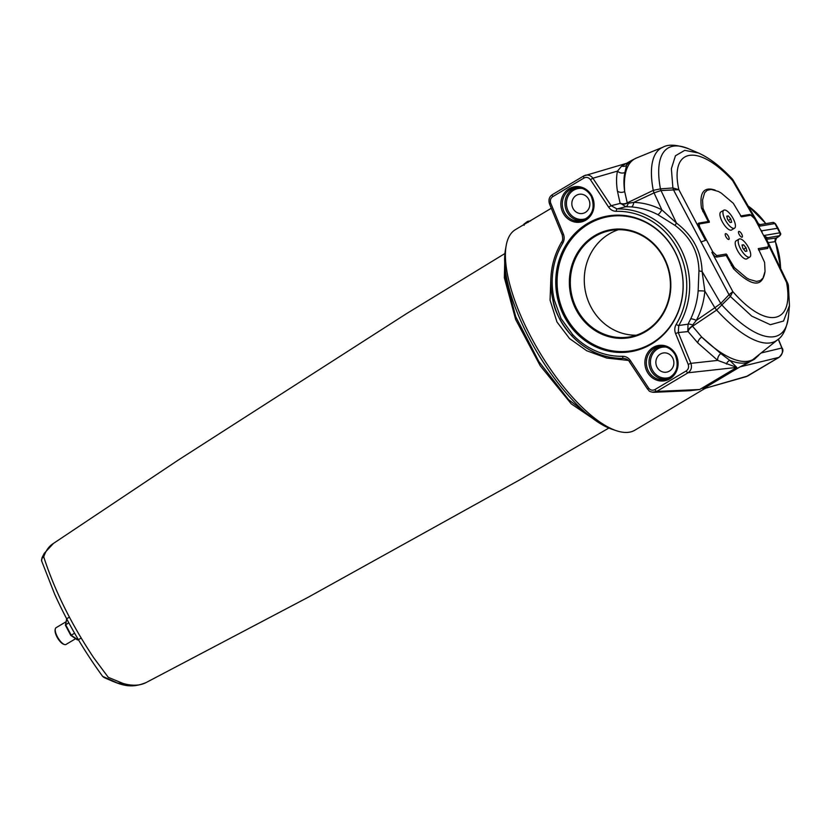 <?xml version="1.0" encoding="UTF-8"?>
<svg xmlns="http://www.w3.org/2000/svg" width="831" height="831" viewBox="0 0 831 831"><rect width="100%" height="100%" fill="white"/><g stroke="black" fill="none" stroke-linecap="round" stroke-linejoin="round"><path stroke-width="1.25" d="M672.663 357.922A9.723 8.985 80.4 0 1 666.493 372.163A9.723 8.985 80.4 0 1 656.012 364.071A9.723 8.985 80.4 0 1 663.242 352.978A9.723 8.985 80.4 0 1 672.663 357.922M588.639 199.232A9.723 8.985 80.4 0 1 582.469 213.474A9.723 8.985 80.4 0 1 571.988 205.382A9.723 8.985 80.4 0 1 579.217 194.288A9.723 8.985 80.4 0 1 588.639 199.232M734.542 228.203L731.54 229.99A10.471 3.771 -120.8 0 1 722.939 222.926A10.471 3.771 -120.8 0 1 720.82 211.988L723.822 210.212A10.471 3.771 -120.8 0 1 733.129 218.543A10.471 3.771 -120.8 0 1 734.542 228.203A10.471 3.771 -120.8 0 1 725.941 221.139A10.471 3.771 -120.8 0 1 723.822 210.212M731.654 222.251L730.761 218.937L728.288 215.894L726.71 216.164L727.603 219.477L730.075 222.521L731.654 222.251M730.761 218.937L728.34 220.381M728.288 215.894L726.865 216.746M597.582 421.888L568.456 399.545L538.779 361.423L515.739 316.694L505.175 276.63L504.968 266.377M41.571 560.395L41.581 560.8A5.609 4.176 -5.3 0 1 43.721 556.863C45.871 550.517 49.112 546.04 53.454 543.422L44.24 553.363L42.017 557.684L41.612 561.029M103.241 676.974L104.27 677.629C120.225 684.557 129.491 689.429 146.225 682.5L146.225 682.5C139.94 685.752 132.264 686.074 123.185 683.487L108.269 677.327L93.986 658.142C71.58 624.746 54.825 590.986 43.721 556.863C45.871 550.517 49.112 546.04 53.454 543.422L178.229 460.094L406.608 313.588L504.916 253.528M43.731 556.053L42.932 557.456M41.581 560.8L54.576 593.978C67.54 622.772 83.557 650.237 102.629 676.361L117.555 683.02L129.968 684.91M506.162 245.685L505.373 250.162A112.985 40.698 59.2 0 0 529.586 338.892A112.985 40.698 59.2 0 0 612.021 429.253L616.342 430.697A116.724 42.049 -120.8 0 1 531.175 337.344A116.724 42.049 -120.8 0 1 506.162 245.685A116.724 42.049 -120.8 0 1 515.48 229.595L551.285 208.269M778.263 339.235L781.836 347.94C783.134 351.918 782.179 355.066 778.99 357.361L746.207 376.651L702.964 388.95L703.971 389.053L634.926 430.167A116.724 42.049 -120.8 0 1 616.342 430.697M758.381 223.632L732.973 179.86L732.069 178.707L732.288 179.891M653.322 190.341A7.479 1.932 65.2 0 0 654.039 192.885L661.819 209.828C652.834 205.226 643.506 202.733 633.824 202.359L654.028 192.896L660.863 190.569L678.844 189.665L672.913 187.962L660.448 188.876L653.322 190.341L627.228 202.857A5.983 4.051 -15.5 0 1 620.051 203.003L625.826 206.711L631.446 206.919C640.576 207.657 649.333 210.212 657.726 214.595L675.021 225.409C690.509 237.064 698.497 252.136 698.964 270.636L698.154 290.954C697.323 300.843 694.841 310.15 690.706 318.865A5.983 1.558 -154.5 0 1 696.336 320.423C701.052 311.438 703.899 301.663 704.854 291.11L714.847 307.719L696.336 320.423L692.576 325.066L692.555 326.251L716.696 310.025L730.376 296.48A7.479 3.428 -134.1 0 0 729.078 294.683L720.778 303.45L714.847 307.719A7.479 1.766 55.2 0 0 716.696 310.025M732.069 178.717C720.498 166.397 709.259 157.817 698.352 152.956L684.734 150.349L675.447 155.771L671.375 168.714L672.892 187.962A7.479 2.836 -95.2 0 1 673.567 189.842M788.38 285.376L787.83 283.485L786.573 282.498L788.38 285.376L789.45 305.631L783.54 321.036L770.347 324.713L751.743 316.123L730.376 296.48L732.817 291.608L729.078 294.683M672.892 187.962A7.479 2.701 -93.9 0 1 673.484 189.863L729.005 294.735A7.479 3.334 -135.7 0 1 730.356 296.501M700.876 242.008L705.529 240.346L678.844 189.665C669.63 147.897 698.165 143.067 732.599 180.556L759.025 226.271L760.24 224.588A2.992 2.805 -97.7 0 1 760.188 224.599L772.757 222.469A2.244 2.078 80.4 0 1 774.918 223.57L772.757 222.469M552.968 300.386L554.298 300.001A72.65 67.124 80.4 0 1 562.753 243.213C564.384 240.325 564.592 237.271 563.376 234.062L550.745 203.242C549.852 200.458 550.517 198.256 552.75 196.646L584.048 178.011C586.499 176.837 588.618 177.377 590.394 179.641L608.624 207.116C610.577 209.879 613.143 211.282 616.322 211.313A2.244 0.852 -91.3 0 1 617.038 208.934L611.117 205.704L592.887 178.229C590.893 175.549 588.369 174.562 585.325 175.258L583.819 175.912A2.244 0.81 -120.8 0 0 583.746 175.943L626.252 163.406M652.377 392.232L656.76 391.411L688.047 372.776C691.215 370.481 692.171 367.333 690.904 363.355L678.273 332.545L678.761 325.503A74.894 69.202 -99.6 0 0 680.319 247.908A74.894 69.202 -99.6 0 0 617.038 208.934L625.826 206.711A5.983 2.898 -90.3 0 0 628.132 203.335L627.228 202.857L624.694 191.587A5.983 4.56 -8.9 0 1 617.433 191.13L620.051 203.003M747.09 363.376L740.068 366.855L754.319 359.324L758.796 355.211M789.45 305.631L788.484 316.227C786.666 328.411 783.093 336.223 777.743 339.671A112.206 40.418 59.2 0 1 716.634 310.067A7.479 1.755 -123.8 0 1 714.826 307.73M721.973 304.998A7.479 3.303 -136.1 0 0 720.778 303.45L702.091 271.467C701.447 251.679 692.898 235.537 676.465 223.051L661.819 209.828A5.983 1.911 -62.2 0 1 657.726 214.595M788.484 316.227A108.705 39.161 -120.8 0 1 721.952 305.029A7.479 3.137 -139 0 0 720.674 303.544M654.028 192.896A7.479 1.891 -115.7 0 1 653.259 190.372A112.206 40.418 59.2 0 1 663.086 147.129C668.436 144.075 677.005 144.646 688.816 148.863A108.705 39.161 -120.8 0 0 660.448 188.876A7.479 2.41 -91.3 0 1 660.863 190.569M675.021 225.409L676.465 223.051L660.998 190.548A7.479 2.659 -93.7 0 0 660.489 188.876M631.446 206.919A5.983 2.389 -85.6 0 0 633.824 202.359L628.132 203.335M690.706 318.865L688.026 324.183L687.808 331.164A5.983 2.607 143.1 0 1 692.389 326.012M692.576 325.066A5.983 2.181 -151.5 0 0 688.026 324.183L678.761 325.503A2.244 0.582 31.1 0 1 676.195 324.381C674.554 327.289 674.346 330.343 675.561 333.543L678.273 332.545L688.13 331.579A5.983 2.815 141.8 0 1 692.555 326.251L701.728 337.074L720.841 353.591A5.983 4.581 123.9 0 0 717.735 360.405L736.796 367.406L729.763 360.322A5.983 5.37 -47.4 0 0 726.408 364.061M698.154 290.954A5.983 0.654 4.6 0 1 704.854 291.11L702.091 271.467A5.983 1.807 -1.1 0 1 698.964 270.636M624.933 172.453L626.564 165.411A116.724 42.049 -120.8 0 1 631.82 160.31L636.484 157.994A116.506 41.965 -120.8 0 0 624.694 191.587C623.624 184.16 623.707 177.782 624.933 172.453A5.983 5.287 12.9 0 1 617.506 171.103C616.249 176.681 616.228 183.36 617.433 191.13M631.82 160.31L621.609 166.127A5.983 5.827 -167.5 0 0 626.564 165.411C626.886 163.125 627.54 162.305 628.548 162.959M621.609 166.127L617.506 171.103L592.887 178.229L590.394 179.641M627.312 203.096A5.983 3.875 -17.2 0 1 620.175 203.418L611.117 205.704L608.624 207.116M777.743 339.671L751.266 360.883A116.724 42.049 -120.8 0 1 729.763 360.322L720.841 353.591M688.13 331.579L697.801 342.923A5.983 3.469 137.1 0 1 701.728 337.074A116.506 41.965 -120.8 0 0 755.524 357.891M754.319 359.324A5.983 4.944 42.1 0 1 754.392 358.784M746.207 376.651L747.765 375.965A2.244 0.81 59.2 0 0 747.827 375.913M679.27 391.183L699.692 389.51L689.896 390.705M761.653 352.863L781.992 347.96C783.82 350.131 782.844 353.258 779.062 357.33A2.244 0.81 59.2 0 1 778.99 357.361L740.068 366.855L702.964 388.95L747.692 375.996A2.244 0.81 59.2 0 0 747.765 375.965L779.062 357.33M653.737 392.315L689.938 390.705M697.801 342.923L717.735 360.405L690.904 363.355L688.193 364.352C689.086 367.136 688.421 369.338 686.198 370.948L654.901 389.583C652.449 390.767 650.33 390.227 648.554 387.963L630.324 360.477C628.371 357.714 625.805 356.322 622.616 356.291A72.65 67.124 80.4 0 1 572.497 334.374L561.05 318.595L554.298 300.001M647.692 389.095L648.554 387.963M553.103 300.365C555.991 314.076 562.244 325.887 571.863 335.797L572.497 334.374M550.745 203.242L549.52 203.948C548.252 199.835 549.229 196.708 552.449 194.579A2.244 0.81 -120.8 0 1 552.522 194.547L583.674 175.995M766.099 239.12L767.283 237.822L763.918 235.516L766.255 238.518M550.911 277.232L550.07 300.188L556.967 321.981L569.547 338.57L586.779 350.786L606.838 358.078L628.371 360.436M780.34 232.94L779.81 232.825A2.244 2.078 80.4 0 1 779.042 235.827L776.434 237.978L766.213 239.359M777.452 237.375A2.244 0.81 59.2 0 0 777.556 237.334C780.423 235.63 781.348 234.155 780.33 232.919L778.045 228.193L761.456 230.862L761.009 230.073M776.528 237.926L776.434 237.978A2.992 2.805 82.3 0 0 775.219 241.676L775.157 240.834M779.042 235.827L767.283 237.822A2.992 2.794 42.3 0 0 766.462 238.424L766.296 238.674M766.307 238.622A2.992 2.618 -165.1 0 1 767.055 237.448M780.538 267.437A74.894 69.202 80.4 0 0 775.375 241.634A2.992 2.815 67.7 0 1 776.486 237.967M760.188 224.599L758.485 223.809L759.025 226.271L774.918 223.57L779.81 232.825L763.918 235.516L786.573 282.498C794.509 325.025 765.974 329.865 732.817 291.608L711.876 252.333C713.632 255.418 715.252 256.997 716.738 257.059L726.211 255.46L733.544 268.787C751.723 286.757 762.204 287.786 764.987 271.851M674.616 250.952A68.807 63.572 80.4 0 1 633.596 351.129A68.807 63.572 80.4 0 1 556.791 294.423A68.807 63.572 80.4 0 1 610.629 215.572A68.807 63.572 80.4 0 1 674.616 250.952M529.035 221.098L527.55 221.43L523.81 224.588L527.456 221.887L530.479 220.932M527.81 222.531L527.508 221.451L528.381 222.23M576.174 309.849A54.794 50.629 -99.6 0 0 664.073 312.207A54.794 50.629 -99.6 0 0 620.03 229.034A54.794 50.629 -99.6 0 0 576.174 309.849M577.057 309.444A54.036 49.933 80.4 0 1 611.336 230.364A54.036 49.933 80.4 0 1 669.599 275.3A54.036 49.933 80.4 0 1 629.399 336.929A54.036 49.933 80.4 0 1 577.057 309.444M752.097 215.613L749.759 214.45A1.496 1.382 -99.6 0 0 750.912 215.208L754.828 218.906L767.418 242.673C768.561 245.145 768.675 246.578 767.74 246.984L758.267 248.594L764.613 262.409L765.039 271.394L763.014 278.084L760.386 280.546L756.522 281.439L749.24 279.382L746.435 277.803L734.324 267.54L726.201 254.026L716.727 255.626L712.811 251.928L700.221 228.161C699.079 225.7 698.964 224.256 699.899 223.851L709.383 222.251L703.026 208.436L702.538 200.074L704.626 192.75L707.212 190.299L711.107 189.395L718.4 191.462L721.204 193.041L733.316 203.294L741.439 216.818L751.089 215.198M768.249 246.568L767.74 246.984A1.496 1.382 -99.6 0 0 767.74 248.417L768.343 245.405M636.286 335.205A54.036 49.933 80.4 0 1 591.007 307.075A54.036 49.933 80.4 0 1 618.399 229.72M706.257 240.086L705.581 240.336L699.266 228.504L700.221 228.161M749.822 257.059L746.82 258.846A10.471 3.771 -120.8 0 1 738.219 251.772A10.471 3.771 -120.8 0 1 736.1 240.845L739.102 239.058A10.471 3.771 -120.8 0 1 748.409 247.389A10.471 3.771 -120.8 0 1 749.822 257.059A10.471 3.771 -120.8 0 1 741.21 249.996A10.471 3.771 -120.8 0 1 739.102 239.058M725.93 236.752A3.334 1.205 -120.8 0 1 725.484 233.677A3.334 1.205 -120.8 0 1 728.216 235.931A3.334 1.205 -120.8 0 1 728.891 239.411A3.334 1.205 -120.8 0 1 725.93 236.752M739.195 234.508A3.334 1.205 -120.8 0 1 738.749 231.434A3.334 1.205 -120.8 0 1 741.481 233.677A3.334 1.205 -120.8 0 1 742.156 237.157A3.334 1.205 -120.8 0 1 739.195 234.508M66.677 618.804L65.4 625.213L70.76 635.331L74.634 633.264M77.023 639.506L78.021 639.901L81.189 638.021M55.262 629.077L55.106 629.971A8.975 3.231 59.2 0 0 57.027 637.024A8.975 3.231 59.2 0 0 63.582 644.202L64.444 644.492A9.723 3.501 -120.8 0 1 57.349 636.712A9.723 3.501 -120.8 0 1 55.262 629.077A9.723 3.501 -120.8 0 1 56.041 627.727L65.981 621.806M75.642 638.696L65.992 644.451A9.723 3.501 -120.8 0 1 64.444 644.492M65.369 625.016L68.807 622.793M66.802 618.7L69.409 617.153M743.568 244.75L741.979 245.01L742.872 248.324L745.355 251.378L746.934 251.107L746.041 247.794L743.568 244.75L742.135 245.592M746.041 247.794L743.61 249.238M504.718 262.669L504.355 277.689A2.098 1.558 174.7 0 0 505.175 276.63M504.355 277.689L515.635 319.468L540.212 365.754L571.292 403.887L600.72 423.872M608.853 428.048L519.282 480.11L308.239 597.219L146.225 682.5C139.94 685.752 132.264 686.074 123.185 683.487L108.269 677.327L93.986 658.142C71.58 624.746 54.825 590.986 43.721 556.863M686.198 370.948A2.244 0.81 -120.8 0 0 688.047 372.776L736.796 367.406L699.692 389.51L656.76 391.411A2.244 0.81 -120.8 0 1 654.901 389.583M748.824 206.514A74.894 69.202 80.4 0 1 765.787 223.653M571.863 335.797A74.894 69.202 -99.6 0 0 623.499 358.39A2.244 0.852 -91.3 0 1 623.52 358.39A2.244 0.852 -91.3 0 1 622.616 356.291M675.561 333.543L688.193 364.352M629.462 361.61L630.324 360.477M584.048 178.011A2.244 0.81 -120.8 0 1 583.736 175.943L552.449 194.579A2.244 0.81 -120.8 0 0 552.75 196.646M561.818 241.821A2.244 0.582 31.1 0 0 561.673 241.904A2.244 0.582 31.1 0 0 562.753 243.213M562.296 234.778L563.376 234.062M616.322 211.313A72.65 67.124 80.4 0 1 677.701 249.123A72.65 67.124 80.4 0 1 676.195 324.381M777.556 237.334A2.244 0.81 59.2 0 0 777.567 237.334L776.518 237.957L775.375 241.25L780.683 267.748M768.332 242.61L775.219 241.676M591.35 196.355A16.817 15.54 80.4 0 1 581.326 220.838A16.817 15.54 80.4 0 1 562.556 206.981A16.817 15.54 80.4 0 1 575.717 187.713A16.817 15.54 80.4 0 1 591.35 196.355M591.838 195.887A17.939 16.578 -99.6 0 0 563.065 195.119A17.939 16.578 -99.6 0 0 577.483 222.344A17.939 16.578 -99.6 0 0 591.838 195.887M675.863 354.577A17.939 16.578 -99.6 0 0 647.089 353.809A17.939 16.578 -99.6 0 0 661.507 381.034A17.939 16.578 -99.6 0 0 675.863 354.577M675.374 355.045A16.817 15.54 80.4 0 1 665.351 379.528A16.817 15.54 80.4 0 1 646.58 365.671A16.817 15.54 80.4 0 1 659.741 346.402A16.817 15.54 80.4 0 1 675.374 355.045M671.406 376.599A15.571 14.387 80.4 0 1 650.683 364.975A15.571 14.387 80.4 0 1 666.42 347.161M661.029 346.298A16.693 15.425 -99.6 0 0 649.24 365.214A16.693 15.425 -99.6 0 0 666.607 379.196M587.392 217.909A15.571 14.387 80.4 0 1 566.659 206.285A15.571 14.387 80.4 0 1 582.396 188.471M577.005 187.609A16.693 15.425 -99.6 0 0 565.225 206.524A16.693 15.425 -99.6 0 0 582.583 220.506M524.164 225.243L523.769 224.661M610.795 215.551A68.796 63.561 -99.6 0 0 557.154 294.361A68.796 63.561 -99.6 0 0 633.773 351.098M674.627 251.211A68.049 62.865 80.4 0 1 620.165 351.575A68.049 62.865 80.4 0 1 565.475 248.292A68.049 62.865 80.4 0 1 674.627 251.211M762.11 232.192L761.456 230.862M758.506 249.986L767.74 248.417M749.759 214.45L740.535 216.018M715.117 190.102C703.836 186.414 699.297 192.46 701.499 208.249L708.23 221.493L698.757 223.103C697.583 223.612 697.749 225.419 699.266 228.504M709.383 222.251A1.496 1.382 -99.6 0 1 708.23 221.493L709.238 221.067M732.558 265.047L731.342 265.546M734.324 267.54A1.35 0.675 -42.7 0 0 733.544 268.787M701.499 208.249A1.35 0.935 170.1 0 0 703.026 208.436M702.777 211.593L703.982 211.064M698.757 223.103A1.496 1.382 -99.6 0 0 699.899 223.851M711.876 252.333L712.811 251.928M716.738 257.059A1.496 1.382 80.4 0 1 716.727 255.626M726.201 254.026A1.496 1.382 -99.6 0 0 726.211 255.46L727.239 255.055M78.021 639.901L71.269 635.268L65.649 624.673L66.75 618.95M698.352 152.956L688.816 148.863M663.086 147.129L636.484 157.994M705.145 388.534L703.971 389.053M748.741 206.379L765.912 223.632M781.992 347.96L778.377 339.141M653.758 392.305C648.014 391.588 649.499 390.632 647.526 389.053L629.296 361.578C628.402 359.823 626.47 358.753 623.52 358.39C603.493 358.473 586.219 350.931 571.697 335.755M571.707 335.755C560.925 323.207 554.672 311.407 552.968 300.375C548.325 279.403 551.233 259.906 561.673 241.914C562.836 240.793 562.992 238.414 562.151 234.768L549.52 203.948M787.83 283.485L766.296 238.726M778.034 228.193L775.385 223.591M581.326 220.838C592.264 216.527 595.578 208.373 591.267 196.345C587.59 190.091 582.406 187.214 575.717 187.713M665.351 379.528C676.289 375.217 679.602 367.063 675.291 355.034C671.614 348.781 666.431 345.904 659.741 346.402M751.266 360.883L746.986 363.427M524.112 225.305L523.862 224.173L527.508 221.451L530.625 220.89M70.791 635.372L77.325 639.849M65.4 625.213L70.76 635.331"/></g></svg>
